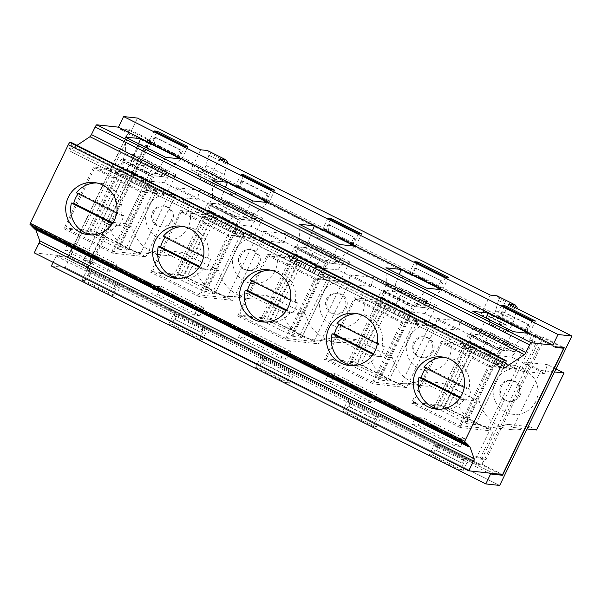 <?xml version="1.0" encoding="UTF-8"?>
<svg xmlns="http://www.w3.org/2000/svg" width="602" height="602" viewBox="0 0 602 602"><rect width="100%" height="100%" fill="white"/><g stroke="black" fill="none" stroke-linecap="round" stroke-linejoin="round"><path stroke-width="0.45" stroke-dasharray="3.01 2.26" d="M200.662 149.785L190.954 169.862L209.353 179.095L219.06 159.011M508.69 304.311L498.983 324.395L480.584 315.162L490.291 295.085M499.675 485.438L65.227 267.491L137.452 118.075M526.976 428.948L513.303 427.458L540.859 370.463L524.131 362.073L521.603 371.156L488.485 354.54L494.009 346.963L437.248 318.488L434.712 327.563L401.594 310.948L407.118 303.37L350.356 274.896L347.821 283.971L314.711 267.363L320.226 259.786L343.411 262.306L286.65 233.832L284.114 242.907L251.004 226.299L256.52 218.722L199.759 190.247L197.23 199.322L164.113 182.707L169.636 175.129L152.765 166.664L129.58 164.143L146.452 172.608L169.636 175.129M146.452 172.608L140.928 180.186L174.046 196.794L176.582 187.719L233.343 216.193L227.819 223.771L260.937 240.386L263.465 231.311L320.226 259.786M479.32 401.308L456.143 398.78A38.347 37.482 -83.8 0 0 488.275 427.074A38.347 37.482 -83.8 0 0 506.892 424.244L530.076 426.773A38.347 37.482 96.2 0 1 511.452 429.602A38.347 37.482 96.2 0 1 479.32 401.308L443.185 383.181A38.347 37.482 96.2 0 1 424.56 386.01A38.347 37.482 96.2 0 1 392.436 357.716L356.301 339.588A38.347 37.482 96.2 0 1 337.677 342.418A38.347 37.482 96.2 0 1 305.545 314.131L269.41 296.003A38.347 37.482 96.2 0 1 250.786 298.833A38.347 37.482 96.2 0 1 218.654 270.539L182.526 252.411A38.347 37.482 96.2 0 1 163.902 255.24A38.347 37.482 96.2 0 1 131.77 226.954L108.586 224.426L102.024 221.137L129.58 164.143M108.586 224.426A38.347 37.482 -83.8 0 0 140.718 252.72A38.347 37.482 -83.8 0 0 159.342 249.89L195.469 268.018A38.347 37.482 -83.8 0 0 227.601 296.304A38.347 37.482 -83.8 0 0 246.226 293.475L282.361 311.603A38.347 37.482 -83.8 0 0 314.492 339.897A38.347 37.482 -83.8 0 0 333.117 337.067L369.252 355.195A38.347 37.482 -83.8 0 0 401.383 383.482A38.347 37.482 -83.8 0 0 420.008 380.652L456.143 398.78M513.303 427.458L506.892 424.244M530.076 426.773L536.487 429.986M429.482 454.698L460.184 470.102L463.216 470.425L432.514 455.029L429.482 454.698L434.29 444.765L437.323 445.089L468.025 460.492L464.992 460.161L434.29 444.765M342.598 411.106L373.3 426.509L376.333 426.841L345.631 411.437L342.598 411.106L347.399 401.173L350.432 401.504L345.631 411.437M51.358 265.979L65.144 267.476L499.592 485.423L65.227 267.491M255.707 367.521L286.409 382.917L289.442 383.248L258.74 367.852L255.707 367.521L260.508 357.58L263.541 357.912L294.243 373.315L291.21 372.984L260.508 357.58M202.55 339.663L171.848 324.26L168.816 323.929L199.518 339.332L202.55 339.663L207.359 329.723L204.319 329.399L173.617 313.996L176.657 314.327L207.359 329.723M112.634 295.74L115.667 296.071L84.965 280.667L81.932 280.344L112.634 295.74L117.435 285.807L86.733 270.403L89.766 270.734L84.965 280.667M176.657 314.327L171.848 324.26M209.767 203.16L212.626 197.245L221.243 198.186L218.383 204.101L209.767 203.16L242.207 219.429L245.067 213.514L212.626 197.245L212.16 180.615M252.644 200.925L245.067 213.514L253.675 214.455L250.816 220.37L218.383 204.101M235.924 192.535L235.608 193.189L235.849 192.497C235.096 194.574 233.659 195.206 231.522 194.393C229.497 193.122 228.64 191.331 228.948 189.036M225.479 187.297L221.243 198.186L253.675 214.455L267.928 202.588M163.232 236.405L165.595 236.661L210.497 259.191L208.134 258.935A26.255 25.66 -83.8 0 0 186.056 226.676A26.255 25.66 -83.8 0 0 183.572 226.533M203.551 256.633L208.134 258.935M165.595 236.661A26.255 25.66 -83.8 0 0 165.083 237.338M210.497 259.191A26.255 25.66 -83.8 0 1 205.56 269.403L199.751 266.49M177.914 278.485A26.255 25.66 -83.8 0 0 180.374 278.877A26.255 25.66 -83.8 0 0 203.198 269.147L199.292 267.19M205.56 269.403L203.198 269.147M271.75 189.916L266.618 200.526L267.19 200.586L266.573 201.858L269.041 202.129L238.339 186.725L235.871 186.462L236.488 185.183L264.496 199.239L267.19 193.663L268.025 193.754L266.069 201.384L148.528 142.418L151.32 142.719L147.543 140.447L147.836 139.845L150.891 141.756L150.598 142.358M267.19 200.586L264.496 199.239L263.593 201.113L266.069 201.384L327.661 232.282L325.178 232.011L326.088 230.137L354.081 244.179L353.464 245.45L409.646 273.639L410.263 272.36L412.964 273.714L440.965 287.764L440.348 289.043L496.537 317.224L497.154 315.952L499.848 317.307L498.945 319.18L501.428 319.451L439.851 288.561L441.8 280.931L440.973 280.841L437.368 288.29L498.945 319.18M241.139 219.452L208.021 202.836L225.118 204.703L258.235 221.31L241.139 219.452L234.818 232.53L254.812 234.712L262.57 238.603L229.257 234.976L199.405 296.741L232.711 300.368L184.077 275.964L150.763 272.337L199.405 296.741M242.207 219.429L250.816 220.37M209.398 205.327L207.103 210.083L207.698 210.143L175.152 277.462L176.266 277.582L208.811 210.264A5.29 1.053 116.6 0 0 210.068 205.417A5.29 1.053 116.6 0 0 209.993 205.395L238.362 219.858L236.067 224.606L236.661 224.674L204.116 291.993L205.229 292.113L237.767 224.794A5.29 1.053 116.6 0 0 239.032 219.948A5.29 1.053 116.6 0 0 238.956 219.926L238.362 219.858M465.602 442.018L31.161 224.072A2.626 0.519 -63.4 0 0 30.627 224.418A2.626 0.519 -63.4 0 1 30.1 224.764M535.878 334.893L535.584 335.495L540.573 337.617L540.867 337.015L150.891 141.756M540.867 337.015L543.516 337.301L564.224 347.693M532.416 320.685L527.292 331.296L527.856 331.356L527.239 332.628L555.337 346.722M527.239 332.628L529.707 332.898L499.005 317.495L496.537 317.224M440.348 289.043L442.816 289.306L412.114 273.902L409.646 273.639M353.464 245.45L355.925 245.721L325.223 230.318L322.762 230.047L323.379 228.775L326.088 230.137L328.782 224.561L354.081 237.248L350.477 244.705L412.054 275.596L414.537 275.866L439.851 288.561L437.368 288.29M266.573 201.858L322.762 230.047M179.682 158.273L182.15 158.544L151.448 143.141L148.98 142.87L149.597 141.598L152.314 142.952L180.299 156.994L179.682 158.273L235.871 186.462M53.119 262.322L56.159 256.046L68.094 257.34L129.776 129.746L120.889 128.775L148.98 142.87M129.776 129.746L150.477 140.131L147.836 139.845M176.702 157.528L179.185 157.799L181.134 150.161L180.307 150.071L176.702 157.528L238.294 188.426L240.77 188.697L242.726 181.059L241.891 180.969L238.294 188.426M236.488 185.183L266.618 200.526M243.614 175.807L238.339 186.725M241.048 174.52L235.916 185.123M543.516 337.301L481.833 464.902L479.184 464.609L479.546 463.871L481.924 464.127L484.429 458.942L486.01 459.74L479.877 459.07L473.548 455.895L471.05 461.079L465.692 458.393L463.209 458.122L494.009 473.571L59.568 255.624L68.184 256.565L88.885 266.957L91.391 261.772L89.818 260.982L83.678 260.312L90.007 263.488L87.501 268.665L118.15 284.046L115.667 283.775L177.259 314.673L174.971 319.414L201.098 332.199L205.041 327.631L202.558 327.36L200.27 332.101L201.098 332.199M115.667 283.775L113.379 288.516L114.214 288.606L118.15 284.046L179.742 314.944L177.259 314.673M68.184 256.565L129.219 130.318L149.921 140.702L147.543 140.447M129.219 130.318L120.596 129.385L151.403 144.834L153.886 145.105L155.843 137.474L155.007 137.384L151.403 144.834M168.816 323.929L173.617 313.996M199.518 339.332L204.319 329.399M269.041 202.129L274.783 190.247M150.763 272.337L180.623 210.572L213.928 214.207L221.694 218.097L201.7 215.922L234.818 232.53M180.623 210.572L229.257 234.976M181.255 212.213L152.547 271.592L198.893 294.837L226.977 297.892L180.63 274.647L209.338 215.275L181.255 212.213L227.594 235.457L255.677 238.52L209.338 215.275M180.63 274.647L152.547 271.592M176.266 277.582L205.229 292.113M236.067 224.606L207.103 210.083M207.698 210.143L236.661 224.674M175.152 277.462L173.414 276.589L182.444 277.575L211.151 218.202L202.121 217.217L234.554 233.486L205.854 292.865L204.116 291.993M214.884 293.851L243.667 234.456L214.967 293.836L205.854 292.865M214.967 293.836L212.679 292.474L241.387 233.094L211.151 218.202M182.444 277.575L212.679 292.474M173.414 276.589L202.121 217.217M198.893 294.837L227.594 235.457M226.977 297.892L255.677 238.52M243.667 234.456L241.387 233.094M243.584 234.471L234.554 233.486M208.021 202.836L201.7 215.922M267.19 193.663L241.891 180.969M268.025 193.754L242.726 181.059M263.593 201.113L325.178 232.011M200.27 332.101L174.971 319.414M202.558 327.36L264.15 358.258L266.633 358.529L179.742 314.944L175.799 319.504M258.235 221.31L262.735 218.308L229.618 201.7L221.694 218.097M229.618 201.7L225.118 204.703M262.735 218.308L254.812 234.712M262.57 238.603L232.711 300.368M213.928 214.207L184.077 275.964M87.501 268.665L90.292 268.974L89.57 268.612L89.209 269.35L86.154 267.438L86.507 266.694L89.57 268.612M88.915 275.912L92.851 271.351L90.375 271.081L88.08 275.821L114.214 288.606M34.284 252.87L59.568 255.624L90.375 271.081M88.885 266.957L86.507 266.694M149.597 141.598L180.299 156.994M120.596 129.385L120.889 128.775M91.391 261.772L89.013 261.516L144.969 145.767L147.347 146.023L145.774 145.232L139.634 144.563L145.955 147.738L148.754 148.039L151.32 142.719M145.955 147.738L148.528 142.418M148.754 148.039L148.032 147.678L92.076 263.428L92.798 263.789L90.292 268.974M144.969 145.767L148.032 147.678M90.007 263.488L92.798 263.789M89.013 261.516L92.076 263.428M121.137 159.244L154.255 175.859L147.926 188.945L114.809 172.33L121.137 159.244L138.234 161.11L171.352 177.725L175.844 174.723L167.92 191.12L175.679 195.018L142.373 191.383L112.514 253.149L145.827 256.776L175.679 195.018M120.806 166.558L88.268 233.877L89.374 233.997L121.92 166.679A5.29 1.053 116.6 0 0 123.177 161.825A5.29 1.053 116.6 0 0 123.101 161.803L151.471 176.273L149.176 181.021L120.212 166.491L149.77 181.082L117.224 248.408L118.963 249.273L147.671 189.901L115.23 173.624L124.26 174.61L156.776 190.872L128.075 250.244L125.795 248.882L154.496 189.502M122.507 161.742L120.212 166.491M122.447 171.683L94.364 168.62L140.702 191.872L168.786 194.928L122.447 171.683L93.746 231.063L65.663 228L112.002 251.245L140.702 191.872M118.963 249.273L127.993 250.259L156.776 190.872M156.701 190.887L147.671 189.901M88.268 233.877L86.53 233.004L115.23 173.624M145.827 256.776L97.185 232.38L63.872 228.745L93.731 166.987L142.373 191.383M63.872 228.745L112.514 253.149M94.364 168.62L65.663 228M34.201 228.865A2.626 0.519 -63.4 0 0 34.728 228.519A2.626 0.519 -63.4 0 1 35.225 228.158L35.751 229.64M34.141 228.324A2.626 0.519 -63.4 0 1 34.216 228.007L467.987 445.608M33.178 227.834A2.626 0.519 -63.4 0 0 33.704 227.496A2.626 0.519 -63.4 0 1 34.239 227.15A2.626 0.519 -63.4 0 1 34.216 228.007M33.118 227.3A2.626 0.519 -63.4 0 1 33.193 226.977L466.964 444.585M32.154 226.811A2.626 0.519 -63.4 0 0 32.681 226.465A2.626 0.519 -63.4 0 1 33.208 226.119A2.626 0.519 -63.4 0 1 33.193 226.977M32.094 226.269A2.626 0.519 -63.4 0 1 32.169 225.953L465.933 443.561M31.123 225.788A2.626 0.519 -63.4 0 0 31.658 225.441A2.626 0.519 -63.4 0 1 32.184 225.095A2.626 0.519 -63.4 0 1 32.169 225.953M31.071 225.246A2.626 0.519 -63.4 0 1 31.146 224.93L464.91 442.538M31.161 224.072A2.626 0.519 -63.4 0 1 31.146 224.93M71.691 142.689A2.626 0.519 -63.4 0 1 71.036 145.074L69.493 148.273A2.626 0.519 -63.4 0 0 68.861 150.673A2.626 0.519 -63.4 0 0 69.087 150.62L503.219 368.416M76.996 145.345L69.087 150.62M97.185 232.38L83.678 260.312M89.818 260.982L145.774 145.232M139.634 144.563L127.045 170.614L93.731 166.987M147.926 188.945L167.92 191.12M114.809 172.33L134.803 174.505L127.045 170.614M154.255 175.859L171.352 177.725M175.844 174.723L142.734 158.108L138.234 161.11M181.134 150.161L155.843 137.474M149.033 148.942L148.717 149.597L148.965 148.912C148.212 150.989 146.768 151.621 144.63 150.809C142.606 149.529 141.748 147.746 142.064 145.451M165.753 157.333L158.175 169.93L125.735 153.653L134.351 154.594L166.792 170.87L181.036 158.996M125.269 137.023L125.735 153.653L122.883 159.568L131.492 160.508L163.932 176.777L155.316 175.844L158.175 169.93L166.792 170.87L163.932 176.777M138.595 143.705L131.492 160.508M122.883 159.568L155.316 175.844M134.803 174.505L142.734 158.108M113.379 288.516L88.08 275.821M180.307 150.071L155.007 137.384M78.192 193.746A26.255 25.66 -83.8 0 1 78.704 193.076L76.341 192.821M91.022 234.893A26.255 25.66 -83.8 0 0 93.483 235.284A26.255 25.66 -83.8 0 0 116.306 225.554L112.401 223.598M78.704 193.076L123.606 215.599A26.255 25.66 -83.8 0 1 118.669 225.818L116.306 225.554M123.606 215.599L121.243 215.343A26.255 25.66 -83.8 0 0 99.172 183.091A26.255 25.66 -83.8 0 0 96.681 182.94M147.347 146.023L149.921 140.702M116.66 213.048L121.243 215.343M118.669 225.818L112.86 222.898M89.374 233.997L118.338 248.528L117.224 248.408M86.53 233.004L95.552 233.99L125.795 248.882M112.002 251.245L140.085 254.307L93.746 231.063M140.085 254.307L168.786 194.928M118.338 248.528L150.884 181.21A5.29 1.053 116.6 0 0 152.14 176.356A5.29 1.053 116.6 0 0 152.065 176.333L151.471 176.273M149.176 181.021L149.77 181.082M150.477 140.131L88.795 267.724L86.154 267.438M68.094 257.34L88.795 267.724M81.932 280.344L86.733 270.403M115.667 296.071L120.468 286.138L117.435 285.807M89.766 270.734L120.468 286.138M187.892 146.662L182.15 158.544M156.731 132.214L151.448 143.141M154.157 130.927L149.033 141.53M184.859 146.331L179.735 156.934M342.568 282.105L296.229 258.86L268.138 255.805L239.438 315.177L285.777 338.422L313.86 341.484L342.568 282.105L314.485 279.05L268.138 255.805M313.86 341.484L267.521 318.24L296.229 258.86M295.695 253.856L324.659 268.387L292.113 335.705L263.157 321.175L295.695 253.856A5.29 1.053 116.6 0 0 296.959 249.002A5.29 1.053 116.6 0 0 296.884 248.98L325.246 263.45L322.95 268.199L293.987 253.668L294.589 253.735L262.043 321.054L260.305 320.181L289.005 260.801L298.035 261.787L330.558 278.049L301.85 337.421L299.57 336.059L328.278 276.687M260.305 320.181L269.335 321.167L298.035 261.787M299.57 336.059L269.335 321.167M289.005 260.801L319.707 276.205L291.007 335.585L292.113 335.705M294.589 253.735L323.545 268.266L319.707 276.205L321.445 277.078L330.558 278.049M324.659 268.387A5.29 1.053 116.6 0 0 325.923 263.533A5.29 1.053 116.6 0 0 325.848 263.51L325.246 263.45M267.521 318.24L239.438 315.177M301.85 337.421L292.745 336.45L291.007 335.585M263.157 321.175L262.043 321.054M322.95 268.199L323.545 268.266M296.282 248.919L293.987 253.668M264.797 322.07A26.255 25.66 -83.8 0 0 267.258 322.461A26.255 25.66 -83.8 0 0 290.089 312.739L286.176 310.775M286.635 310.075L292.444 312.995L290.089 312.739M290.435 300.225L295.025 302.52A26.255 25.66 -83.8 0 0 272.947 270.268A26.255 25.66 -83.8 0 0 270.456 270.125M292.444 312.995A26.255 25.66 -83.8 0 0 297.388 302.783L295.025 302.52M251.975 280.923A26.255 25.66 -83.8 0 1 252.479 280.254L297.388 302.783M252.479 280.254L250.123 279.998M312.009 248.287L345.127 264.903L328.03 263.036L294.912 246.429L312.009 248.287L316.509 245.285L308.578 261.689L288.591 259.507L321.709 276.122L341.695 278.297L349.461 282.195L316.148 278.568L286.289 340.326L319.602 343.953L270.96 319.557L237.647 315.93L286.289 340.326M296.658 246.745L329.098 263.021L337.707 263.962L305.267 247.685L296.658 246.745L299.518 240.838L308.126 241.771L305.267 247.685M237.647 315.93L267.506 254.164L316.148 278.568M285.777 338.422L314.485 279.05M328.03 263.036L321.709 276.122M294.912 246.429L288.591 259.507M329.098 263.021L331.95 257.107L299.518 240.83L299.043 224.2M312.37 230.89L308.126 241.771L340.566 258.047L337.707 263.962M328.782 224.561L354.081 237.248M289.442 383.248L294.243 373.315M263.541 357.912L258.74 367.852M286.409 382.917L291.21 372.984M287.989 375.783L261.855 363.006L287.154 375.693L287.989 375.783L291.932 371.223L289.449 370.952L351.026 401.843L348.731 406.583L374.045 419.285L374.88 419.376L378.816 414.808L353.502 402.113L349.566 406.674L374.88 419.376M262.69 363.096L266.633 358.529L353.502 402.113L351.026 401.843M354.917 237.346L352.96 244.976L327.661 232.282L329.618 224.651M345.127 264.903L349.627 261.9L316.509 245.285M267.506 254.164L300.819 257.791L270.96 319.557M300.819 257.791L308.578 261.689M355.925 245.721L361.667 233.839M330.506 219.399L325.223 230.318M358.634 233.508L353.509 244.111L354.081 244.179M327.932 218.105L322.807 228.715L353.509 244.111M315.839 232.628C315.531 234.923 316.381 236.706 318.405 237.986C320.542 238.798 321.987 238.166 322.74 236.089L322.491 236.774L322.807 236.119M339.536 244.51L331.95 257.107L340.566 258.047L354.811 246.18M264.15 358.258L261.855 363.006M323.379 228.775L322.807 228.715M356.226 364.752L386.461 379.651L415.162 320.272L384.926 305.38L375.896 304.394L347.196 363.774L356.226 364.752L384.926 305.38M350.04 364.759L379.004 379.29L411.55 311.971A5.29 1.053 116.6 0 0 412.806 307.125L383.85 292.595A5.29 1.053 116.6 0 1 382.586 297.441L350.04 364.759L348.934 364.639L377.635 305.267L375.896 304.394M348.934 364.639L347.196 363.774M355.029 299.39L326.329 358.769L372.668 382.014L400.751 385.077L429.459 325.697L383.113 302.452L355.029 299.39L401.368 322.634L429.459 325.697M400.751 385.077L354.412 361.825L383.113 302.452M354.412 361.825L326.329 358.769M377.635 305.267L381.472 297.32L410.436 311.851L406.598 319.797L377.635 305.267M383.85 292.595A5.29 1.053 116.6 0 0 383.767 292.572L383.173 292.504L380.878 297.26L381.472 297.32M383.549 290.337L415.982 306.606L418.841 300.699L386.409 284.422L383.549 290.337L392.158 291.278L395.017 285.363L427.458 301.632L424.598 307.547L392.158 291.278M385.935 267.792L386.409 284.422L395.017 285.363L399.261 274.474M441.8 280.931L415.658 268.138L440.973 280.841M415.658 268.138L412.054 275.596M351.688 365.662A26.255 25.66 -83.8 0 0 354.149 366.054A26.255 25.66 -83.8 0 0 376.972 356.324L373.067 354.367M373.526 353.667L379.335 356.58L376.972 356.324M377.326 343.81L381.909 346.112A26.255 25.66 -83.8 0 0 359.838 313.86A26.255 25.66 -83.8 0 0 357.347 313.71M379.335 356.58A26.255 25.66 -83.8 0 0 384.272 346.368L381.909 346.112M338.858 324.516A26.255 25.66 -83.8 0 1 339.37 323.846L384.272 346.368M339.37 323.846L337.007 323.583M415.982 306.606L424.598 307.547M414.921 306.629L432.018 308.487L398.9 291.88L381.803 290.013L414.921 306.629L408.592 319.707L375.475 303.099L381.803 290.013M383.173 292.504L412.137 307.035L409.842 311.791L410.436 311.851M412.806 307.125A5.29 1.053 116.6 0 0 412.731 307.103L412.137 307.035M379.004 379.29L377.898 379.17L379.629 380.043L388.659 381.028L386.461 379.651M409.842 311.791L380.878 297.26M372.668 382.014L401.368 322.634M408.592 319.707L428.586 321.889L436.352 325.78L403.039 322.153L373.18 383.918L324.538 359.514L357.851 363.141L406.493 387.545L373.18 383.918M403.039 322.153L354.397 297.749L324.538 359.514M388.659 381.028L417.442 321.634L415.162 320.272M417.367 321.649L408.337 320.67L406.598 319.797L377.898 379.17M416.494 268.236L414.537 275.866L352.96 244.976L350.477 244.705M410.263 272.36L440.965 287.764M354.397 297.749L387.711 301.384L357.851 363.141M387.711 301.384L395.469 305.274L403.4 288.877L398.9 291.88M375.475 303.099L395.469 305.274M432.018 308.487L436.518 305.492L403.4 288.877M348.731 406.583L349.566 406.674M426.419 288.102L418.841 300.699L427.458 301.632L441.702 289.765M409.699 279.712L409.383 280.366L409.631 279.674C408.878 281.751 407.434 282.383 405.296 281.57C403.272 280.299 402.414 278.515 402.73 276.213M445.525 277.101L440.401 287.703M414.823 261.697L409.699 272.3M373.3 426.509L378.101 416.576L347.399 401.173M376.333 426.841L381.134 416.908L378.101 416.576M350.432 401.504L381.134 416.908M417.397 262.984L412.114 273.902M442.816 289.306L448.558 277.432M292.745 336.45L321.445 277.078M289.449 370.952L287.154 375.693M349.461 282.195L319.602 343.953M349.627 261.9L341.695 278.297M436.518 305.492L428.586 321.889M436.352 325.78L406.493 387.545M376.34 414.545L437.91 445.435L440.393 445.698L436.458 450.266L461.749 462.953L465.692 458.393L378.816 414.808L376.34 414.545L374.045 419.285M379.629 380.043L408.337 320.67M529.707 332.898L535.449 321.017M504.28 306.576L499.005 317.495M497.154 315.952L527.292 331.296M501.714 305.282L496.59 315.892M463.216 470.425L468.025 460.492M437.323 445.089L432.514 455.029M460.184 470.102L464.992 460.161M489.622 319.805C489.306 322.1 490.163 323.891 492.188 325.163C494.325 325.975 495.77 325.343 496.515 323.266L496.274 323.951L496.59 323.304M513.31 331.694L505.733 344.284L473.292 328.015L481.909 328.948L514.349 345.224L528.594 333.357M472.826 311.377L473.292 328.015L470.433 333.929L502.873 350.198L511.489 351.139L479.049 334.862L470.433 333.929M486.153 318.067L479.049 334.862M437.91 445.435L435.622 450.176L436.458 450.266M435.622 450.176L461.749 462.953M503.377 311.821L528.676 324.516L526.72 332.146L501.428 319.451L503.377 311.821L502.542 311.731L499.848 317.307L527.856 331.356M523.401 349.077L490.284 332.462L485.791 335.464L518.901 352.08L523.401 349.077L515.478 365.474L523.236 369.372L535.833 343.321L529.504 340.153L533.018 340.815L477.062 456.564L482.051 458.686L538.007 342.937L540.385 343.2L542.959 337.88L540.573 337.617M515.478 365.474L495.484 363.299L462.366 346.684L482.36 348.867L490.284 332.462M462.366 346.684L468.695 333.606L485.791 335.464M489.923 365.745L441.289 341.342L474.594 344.969L444.743 406.734L493.384 431.137L460.071 427.503L489.923 365.745L523.236 369.372M474.594 344.969L482.36 348.867M441.289 341.342L411.429 403.107L444.743 406.734M460.071 427.503L411.429 403.107M438.58 409.247A26.255 25.66 -83.8 0 0 441.04 409.646A26.255 25.66 -83.8 0 0 463.864 399.916L459.958 397.952M423.898 367.175L426.261 367.431L471.163 389.961A26.255 25.66 -83.8 0 1 466.226 400.172L463.864 399.916M471.163 389.961L468.8 389.705A26.255 25.66 -83.8 0 0 446.722 357.445A26.255 25.66 -83.8 0 0 444.238 357.302M426.261 367.431A26.255 25.66 -83.8 0 0 425.749 368.1M473.353 423.236L443.11 408.344L434.08 407.358L436.932 408.352L469.477 341.033A5.29 1.053 116.6 0 0 470.734 336.187A5.29 1.053 116.6 0 0 470.659 336.164L499.028 350.627L496.733 355.376L467.769 340.845L497.327 355.443L493.489 363.382L462.787 347.986L471.817 348.964L504.333 365.226L475.633 424.606L473.353 423.236L502.053 363.864M468.364 340.913L435.818 408.231M475.633 424.606L504.333 365.226M504.258 365.241L495.228 364.255L493.489 363.382L464.782 422.762L465.895 422.882L498.441 355.564A5.29 1.053 116.6 0 0 499.698 350.71A5.29 1.053 116.6 0 0 499.622 350.688L499.028 350.627M488.26 366.227L516.343 369.289L470.004 346.037L441.921 342.982L488.26 366.227L459.559 425.606L487.643 428.662L441.304 405.417L413.213 402.354L459.559 425.606M441.921 342.982L413.213 402.354M470.064 336.097L467.769 340.845M495.484 363.299L501.805 350.213L468.695 333.606M496.733 355.376L497.327 355.443M436.932 408.352L465.895 422.882M475.55 424.613L466.52 423.635L464.782 422.762M501.805 350.213L518.901 352.08M502.873 350.198L505.733 344.284L514.341 345.224L511.489 351.139M464.217 387.402L468.8 389.705M466.226 400.172L460.417 397.26M502.542 311.731L527.841 324.425L524.244 331.875L526.72 332.146L532.078 334.832L534.869 335.133L532.296 340.454M528.676 324.516L527.841 324.425M487.643 428.662L516.343 369.289M441.304 405.417L470.004 346.037M434.08 407.358L462.787 347.986M484.429 458.942L482.051 458.686M479.184 464.609L474.195 462.486L474.557 461.742L479.546 463.871M533.018 340.815L538.007 342.937M500.54 474.286L481.833 464.902M555.044 347.324L524.244 331.875M474.557 461.742L473.842 461.38L476.348 456.203L473.548 455.895M481.924 464.127L502.632 474.511M471.05 461.079L473.842 461.38M477.062 456.564L476.348 456.203M540.385 343.2L541.966 343.99L535.833 343.321M529.504 340.153L532.078 334.832M535.584 335.495L534.869 335.133M562.042 347.452L542.959 337.88M463.209 458.122L460.921 462.863M486.01 459.74L541.966 343.99M479.877 459.07L493.384 431.137M466.52 423.635L495.228 364.255M498.983 324.395L506.876 325.253A3.936 0.783 -63.4 0 1 506.937 325.268A3.936 0.783 -63.4 0 1 507.042 325.945L506.372 330.603A8.285 1.648 -63.4 0 0 506.598 332.026L488.199 322.792A8.285 1.648 -63.4 0 1 487.974 321.378L488.643 316.712A3.936 0.783 116.6 0 0 488.538 316.035A3.936 0.783 116.6 0 0 488.478 316.02L480.584 315.162M497.004 295.815L498.622 298.013A7.879 1.565 -63.4 0 1 498.433 300.533L495.566 310.752A8.285 1.648 -63.4 0 1 491.826 318.947A8.285 1.648 -63.4 0 1 488.199 322.792M495.566 310.752L513.965 319.978A8.285 1.648 -63.4 0 1 510.225 328.18A8.285 1.648 -63.4 0 1 506.598 332.026M513.965 319.978L516.832 309.767A7.879 1.565 -63.4 0 0 517.11 308.533M209.353 179.095L217.247 179.953A3.936 0.783 -63.4 0 1 217.299 179.968A3.936 0.783 -63.4 0 1 217.412 180.645L216.743 185.311A8.285 1.648 -63.4 0 0 216.968 186.725L198.57 177.5A8.285 1.648 -63.4 0 1 198.344 176.077L199.014 171.419A3.936 0.783 116.6 0 0 198.908 170.742A3.936 0.783 116.6 0 0 198.848 170.727L190.954 169.862M207.374 150.515L208.992 152.712A7.879 1.565 -63.4 0 1 208.804 155.241L205.937 165.452A8.285 1.648 -63.4 0 1 202.197 173.654A8.285 1.648 -63.4 0 1 198.57 177.5M227.481 163.24A7.879 1.565 -63.4 0 1 227.202 164.466L224.328 174.685A8.285 1.648 -63.4 0 1 220.595 182.88A8.285 1.648 -63.4 0 1 216.968 186.725M171.028 221.062A10.497 10.264 96.2 0 1 160.689 226.886A10.497 10.264 96.2 0 1 152.63 211.829A10.497 10.264 96.2 0 1 162.969 206.004A10.497 10.264 96.2 0 1 171.028 221.062M257.912 264.647A10.497 10.264 96.2 0 1 247.58 270.471A10.497 10.264 96.2 0 1 239.521 255.414A10.497 10.264 96.2 0 1 249.853 249.589A10.497 10.264 96.2 0 1 257.912 264.647M344.803 308.239A10.497 10.264 96.2 0 1 334.471 314.063A10.497 10.264 96.2 0 1 326.404 299.006A10.497 10.264 96.2 0 1 336.744 293.182A10.497 10.264 96.2 0 1 344.803 308.239M431.694 351.824A10.497 10.264 96.2 0 1 421.355 357.648A10.497 10.264 96.2 0 1 413.296 342.598A10.497 10.264 96.2 0 1 423.635 336.774A10.497 10.264 96.2 0 1 431.694 351.824M518.585 395.416A10.497 10.264 96.2 0 1 508.246 401.241A10.497 10.264 96.2 0 1 500.187 386.183A10.497 10.264 96.2 0 1 510.519 380.359A10.497 10.264 96.2 0 1 518.585 395.416M154.029 211.979A10.497 10.264 -83.8 0 0 162.088 227.037A10.497 10.264 -83.8 0 0 172.428 221.212A10.497 10.264 -83.8 0 0 164.369 206.155A10.497 10.264 -83.8 0 0 154.029 211.979M240.92 255.572A10.497 10.264 -83.8 0 0 248.98 270.622A10.497 10.264 -83.8 0 0 259.319 264.797A10.497 10.264 -83.8 0 0 251.252 249.747A10.497 10.264 -83.8 0 0 240.92 255.572M327.804 299.156A10.497 10.264 -83.8 0 0 335.871 314.214A10.497 10.264 -83.8 0 0 346.203 308.39A10.497 10.264 -83.8 0 0 338.143 293.332A10.497 10.264 -83.8 0 0 327.804 299.156M414.695 342.749A10.497 10.264 -83.8 0 0 422.754 357.799A10.497 10.264 -83.8 0 0 433.094 351.974A10.497 10.264 -83.8 0 0 425.035 336.924A10.497 10.264 -83.8 0 0 414.695 342.749M501.586 386.333A10.497 10.264 -83.8 0 0 509.646 401.391A10.497 10.264 -83.8 0 0 519.985 395.567A10.497 10.264 -83.8 0 0 511.918 380.509A10.497 10.264 -83.8 0 0 501.586 386.333M188.178 227.217A22.974 22.455 96.2 0 1 149.356 229.934A22.974 22.455 96.2 0 1 166.626 194.213A22.974 22.455 96.2 0 1 188.178 227.217M275.061 270.802A22.974 22.455 96.2 0 1 236.24 273.526A22.974 22.455 96.2 0 1 253.51 237.798A22.974 22.455 96.2 0 1 275.061 270.802M361.952 314.394A22.974 22.455 96.2 0 1 323.131 317.119A22.974 22.455 96.2 0 1 340.401 281.39A22.974 22.455 96.2 0 1 361.952 314.394M448.844 357.987A22.974 22.455 96.2 0 1 410.022 360.703A22.974 22.455 96.2 0 1 427.292 324.975A22.974 22.455 96.2 0 1 448.844 357.987M535.727 401.572A22.974 22.455 96.2 0 1 496.906 404.296A22.974 22.455 96.2 0 1 514.183 368.567A22.974 22.455 96.2 0 1 535.727 401.572M555.985 368.951L547.316 364.601L544.787 373.676L511.67 357.061L517.193 349.484L460.425 321.009L457.896 330.092L424.779 313.476L430.302 305.899L373.541 277.424L371.005 286.499L337.888 269.884L343.411 262.306M131.77 226.954L125.208 223.666L152.765 166.664M102.024 221.137L125.208 223.666M182.526 252.411L159.342 249.89M174.046 196.794L197.23 199.322M140.928 180.186L164.113 182.707M176.582 187.719L199.759 190.247M218.654 270.539L195.469 268.018M233.343 216.193L256.52 218.722M269.41 296.003L246.226 293.475M227.819 223.771L251.004 226.299M260.937 240.386L284.114 242.907M263.465 231.311L286.65 233.832M314.711 267.363L337.888 269.884M392.436 357.716L369.252 355.195M356.301 339.588L333.117 337.067M350.356 274.896L373.541 277.424M347.821 283.971L371.005 286.499M407.118 303.37L430.302 305.899M401.594 310.948L424.779 313.476M540.859 370.463L554.532 371.953M524.131 362.073L547.316 364.601M521.603 371.156L544.787 373.676M488.485 354.54L511.67 357.061M494.009 346.963L517.193 349.484M437.248 318.488L460.425 321.009M434.712 327.563L457.896 330.092M443.185 383.181L420.008 380.652M305.545 314.131L282.361 311.603M56.159 256.046L488.598 472.984M89.209 269.35L474.195 462.486M35.225 228.158L469.665 446.105M458.265 438.595L464.511 438.58L460.696 446.481L454.766 445.834L458.265 438.595L415.719 417.254L412.219 424.485L418.149 425.132L421.972 417.239L415.719 417.254M454.766 445.834L412.219 424.485M418.149 425.132L460.696 446.481M464.511 438.58L421.972 417.239M367.875 402.241L371.374 395.01L377.627 394.995L373.804 402.888L367.875 402.241L325.336 380.9L331.258 381.548L335.081 373.646L328.827 373.669L325.336 380.9M371.374 395.01L328.827 373.669M331.258 381.548L373.804 402.888M377.627 394.995L335.081 373.646M68.161 242.899L110.708 264.24L107.209 271.472L113.138 272.119L116.961 264.225L74.415 242.877L68.161 242.899L64.662 250.131L107.209 271.472M110.708 264.24L116.961 264.225M64.662 250.131L70.592 250.778L113.138 272.119M70.592 250.778L74.415 242.877M157.483 294.363L161.298 286.469L155.053 286.484L151.553 293.723L194.1 315.064L200.03 315.711L157.483 294.363L151.553 293.723M161.298 286.469L203.845 307.81L200.03 315.711M203.845 307.81L197.599 307.833L194.1 315.064M197.599 307.833L155.053 286.484M284.483 351.417L290.736 351.402L286.921 359.296L280.991 358.657L284.483 351.417L241.944 330.077L248.19 330.062L244.374 337.955L286.921 359.296M241.944 330.077L238.445 337.308L244.374 337.955M290.736 351.402L248.19 330.062M238.445 337.308L280.991 358.657M209.993 205.395L238.956 219.926M30.627 224.418L465.075 442.365M208.811 210.264L237.767 224.794M186.033 279.102L214.741 219.73M95.552 233.99L124.26 174.61M99.149 235.517L127.85 176.138M123.101 161.803L152.065 176.333M121.92 166.679L150.884 181.21M272.924 322.695L301.632 263.315M296.884 248.98L325.848 263.51M359.815 366.279L388.516 306.907M383.767 292.572L412.731 307.103M382.586 297.441L411.55 311.971M301.775 337.436L330.475 278.064M469.477 341.033L498.441 355.564M470.659 336.164L499.622 350.688M443.11 408.344L471.817 348.964M446.707 409.872L475.407 350.492M488.643 316.712L507.042 325.945M487.974 321.378L506.372 330.603M498.433 300.533L516.832 309.767M498.622 298.013L517.02 307.238M488.478 316.02L506.876 325.253M199.014 171.419L217.412 180.645M198.344 176.077L216.743 185.311M198.848 170.727L217.247 179.953M208.992 152.712L227.39 161.946M208.804 155.241L227.202 164.466M205.937 165.452L224.328 174.685M34.728 228.519L469.176 446.466M33.704 227.496L468.153 445.435M32.681 226.465L467.129 444.411M31.658 225.441L466.098 443.388M505.484 363.014L71.036 145.074M503.934 366.219L69.493 148.273M488.275 427.074L511.452 429.602M175.423 278.335L180.374 278.877M181.112 226.141L186.056 226.676M239.032 219.948L210.068 205.417M88.532 234.75L93.483 235.284M94.221 182.549L99.172 183.091M152.14 176.356L123.177 161.825M325.923 263.533L296.959 249.002M262.314 321.927L267.258 322.461M267.995 269.726L272.947 270.268M349.198 365.512L354.149 366.054M354.887 313.318L359.838 313.86M417.442 321.634L388.741 381.013M436.089 409.104L441.04 409.646M441.778 356.911L446.722 357.445M499.698 350.71L470.734 336.187M506.937 325.268L488.538 316.035M217.299 179.968L198.908 170.742M164.369 206.155L162.969 206.004M162.088 227.037L160.689 226.886M251.252 249.747L249.853 249.589M248.98 270.622L247.58 270.471M338.143 293.332L336.744 293.182M335.871 314.214L334.471 314.063M425.035 336.924L423.635 336.774M422.754 357.799L421.355 357.648M511.918 380.509L510.519 380.359M509.646 401.391L508.246 401.241M140.718 252.72L163.902 255.24M227.601 296.304L250.786 298.833M401.383 383.482L424.56 386.01M314.492 339.897L337.677 342.418M468.68 445.096L34.239 227.15M467.656 444.065L33.208 226.119M466.633 443.042L32.184 225.095M503.31 368.62L68.861 150.673"/><path stroke-width="0.9" d="M227.481 163.24A7.879 1.565 -63.4 0 0 227.39 161.946L225.773 159.748L219.06 159.011L490.291 295.085L497.004 295.815L515.402 305.041L508.69 304.311L571.9 336.021L558.031 334.509L552.899 345.119L531.265 342.756A2.626 0.519 116.6 0 0 529.632 344.931L525.862 352.524A2.626 0.519 116.6 0 1 524.417 354.638L503.528 368.567A2.626 0.519 116.6 0 1 503.31 368.62A2.626 0.519 116.6 0 1 503.934 366.219L505.484 363.014A2.626 0.519 116.6 0 0 506.109 360.613A2.626 0.519 116.6 0 0 506.071 360.598L71.623 142.651L69.967 142.471A2.626 0.519 -63.4 0 0 68.282 144.773L30.318 223.289L464.767 441.236L502.723 362.72L68.282 144.773M35.751 229.64L39.709 240.762A2.626 0.519 -63.4 0 1 39.017 243.088L34.284 252.87L468.732 470.817L502.632 474.511L563.66 348.265L555.044 347.324L555.337 346.722L564.224 347.693L502.542 475.287L490.607 473.985L485.799 483.925L499.675 485.438L571.9 336.021M76.996 145.345L89.969 136.692A2.626 0.519 -63.4 0 0 91.421 134.577L95.191 126.984A2.626 0.519 -63.4 0 1 96.817 124.81L118.459 127.172L123.583 116.562L137.452 118.075L200.662 149.785L207.374 150.515L225.773 159.748M532.416 320.685L535.449 321.017L504.747 305.613L501.714 305.282L532.416 320.685M123.583 116.562L558.031 334.509M417.856 262.028L448.558 277.432L445.525 277.101L414.823 261.697L417.856 262.028L417.397 262.984M271.75 189.916L241.048 174.52L244.081 174.851L274.783 190.247L271.75 189.916M184.859 146.331L187.892 146.662L157.19 131.259L154.157 130.927L184.859 146.331M330.965 218.436L361.667 233.839L358.634 233.508L327.932 218.105L330.965 218.436L330.506 219.399M554.532 371.953L564.036 372.992L536.487 429.986L526.976 428.948M485.799 483.925L51.358 265.979L53.119 262.322M225.479 187.297L227.436 182.278L212.16 180.615L235.924 192.535M235.946 192.482L252.644 200.925L267.928 202.588L227.436 182.278M183.572 226.533A26.255 25.66 -83.8 0 0 163.232 236.405L203.551 256.633M165.083 237.338A26.255 25.66 -83.8 0 0 162.578 241.5A26.255 25.66 -83.8 0 0 160.659 246.88L158.296 246.617A26.255 25.66 -83.8 0 0 177.914 278.485M199.751 266.49L160.659 246.88M155.271 240.702A26.255 25.66 -83.8 0 0 175.423 278.335A26.255 25.66 -83.8 0 0 203.777 255.015A26.255 25.66 -83.8 0 0 181.112 226.141A26.255 25.66 -83.8 0 0 155.271 240.702M199.292 267.19L158.296 246.617M415.937 371.472A26.255 25.66 -83.8 0 0 436.089 409.104A26.255 25.66 -83.8 0 0 464.443 385.784A26.255 25.66 -83.8 0 0 441.778 356.911A26.255 25.66 -83.8 0 0 415.937 371.472M329.046 327.879A26.255 25.66 -83.8 0 0 349.198 365.512A26.255 25.66 -83.8 0 0 377.552 342.192A26.255 25.66 -83.8 0 0 354.887 313.318A26.255 25.66 -83.8 0 0 329.046 327.879M114.372 220.189A26.255 25.66 96.2 0 1 88.532 234.75A26.255 25.66 96.2 0 1 66.453 202.49A26.255 25.66 96.2 0 1 94.221 182.549A26.255 25.66 96.2 0 1 114.372 220.189M242.154 284.287A26.255 25.66 -83.8 0 0 262.314 321.927A26.255 25.66 -83.8 0 0 290.661 298.607A26.255 25.66 -83.8 0 0 267.995 269.726A26.255 25.66 -83.8 0 0 242.154 284.287M464.767 441.236A2.626 0.519 116.6 0 0 464.548 442.711A2.626 0.519 116.6 0 0 465.075 442.365A2.626 0.519 116.6 0 1 465.602 442.018A2.626 0.519 116.6 0 1 465.587 442.876A2.626 0.519 116.6 0 0 465.572 443.734A2.626 0.519 116.6 0 0 466.098 443.388A2.626 0.519 116.6 0 1 466.633 443.042A2.626 0.519 116.6 0 1 466.61 443.9A2.626 0.519 116.6 0 0 466.595 444.758A2.626 0.519 116.6 0 0 467.129 444.411A2.626 0.519 116.6 0 1 467.656 444.065A2.626 0.519 116.6 0 1 467.641 444.923A2.626 0.519 116.6 0 0 467.619 445.781A2.626 0.519 116.6 0 0 468.153 445.435A2.626 0.519 116.6 0 1 468.68 445.096A2.626 0.519 116.6 0 1 468.665 445.954A2.626 0.519 116.6 0 0 468.649 446.812A2.626 0.519 116.6 0 0 469.176 446.466A2.626 0.519 116.6 0 1 469.665 446.105L474.158 458.709L39.709 240.762M464.548 442.711L30.1 224.764A2.626 0.519 -63.4 0 1 30.318 223.289M244.081 174.851L243.614 175.807M468.649 446.812L34.201 228.865A2.626 0.519 -63.4 0 1 34.141 228.324M467.619 445.781L33.178 227.834A2.626 0.519 -63.4 0 1 33.118 227.3M466.595 444.758L32.154 226.811A2.626 0.519 -63.4 0 1 32.094 226.269M465.572 443.734L31.123 225.788A2.626 0.519 -63.4 0 1 31.071 225.246M71.623 142.651A2.626 0.519 -63.4 0 1 71.661 142.666A2.626 0.519 -63.4 0 1 71.691 142.689L506.109 360.613M140.552 138.686L181.036 158.996L165.753 157.333L142.064 145.451L125.269 137.023L140.552 138.686L138.595 143.705M78.192 193.746A26.255 25.66 -83.8 0 0 73.768 203.288L71.405 203.032A26.255 25.66 -83.8 0 0 91.022 234.893M96.681 182.94A26.255 25.66 -83.8 0 0 76.341 192.821L116.66 213.048M112.401 223.598L71.405 203.032M112.86 222.898L73.768 203.288M157.19 131.259L156.731 132.214M286.176 310.775L245.18 290.209A26.255 25.66 -83.8 0 0 264.797 322.07M286.635 310.075L247.542 290.465L245.18 290.209M270.456 270.125A26.255 25.66 -83.8 0 0 250.123 279.998L290.435 300.225M251.975 280.923A26.255 25.66 -83.8 0 0 249.469 285.085A26.255 25.66 -83.8 0 0 247.542 290.465M314.327 225.863L354.811 246.18L339.536 244.51L299.043 224.2L314.327 225.863L312.37 230.89M373.067 354.367L332.071 333.801A26.255 25.66 -83.8 0 0 351.688 365.662M373.526 353.667L334.434 334.057L332.071 333.801M357.347 313.71A26.255 25.66 -83.8 0 0 337.007 323.583L377.326 343.81M338.858 324.516A26.255 25.66 -83.8 0 0 336.352 328.677A26.255 25.66 -83.8 0 0 334.434 334.057M488.109 313.048L528.594 333.357L513.31 331.694L472.826 311.377L488.109 313.048L486.153 318.067M401.218 269.455L441.702 289.765L426.419 288.102L385.935 267.792L401.218 269.455L399.261 274.474M552.899 345.119L118.459 127.172M504.747 305.613L504.28 306.576M425.749 368.1A26.255 25.66 -83.8 0 0 423.244 372.262A26.255 25.66 -83.8 0 0 421.325 377.642L418.962 377.386A26.255 25.66 -83.8 0 0 438.58 409.247M444.238 357.302A26.255 25.66 -83.8 0 0 423.898 367.175L464.217 387.402M459.958 397.952L418.962 377.386M460.417 397.26L421.325 377.642M502.542 475.287L500.54 474.286M502.723 362.72A2.626 0.519 116.6 0 1 504.416 360.417L506.071 360.598M468.732 470.817L473.465 461.034A2.626 0.519 116.6 0 0 474.158 458.709M563.66 348.265L562.042 347.452M515.402 305.041L517.02 307.238A7.879 1.565 -63.4 0 1 517.11 308.533M564.036 372.992L555.985 368.951M488.598 472.984L490.607 473.985M96.817 124.817L531.265 342.756M91.421 134.577L525.862 352.524M95.191 126.984L529.632 344.931M473.465 461.034L39.017 243.088M467.987 445.608L468.665 445.954M466.964 444.585L467.641 444.923M465.933 443.561L466.61 443.9M464.91 442.538L465.587 442.876M504.416 360.417L69.967 142.471M89.969 136.692L524.417 354.638"/></g></svg>
